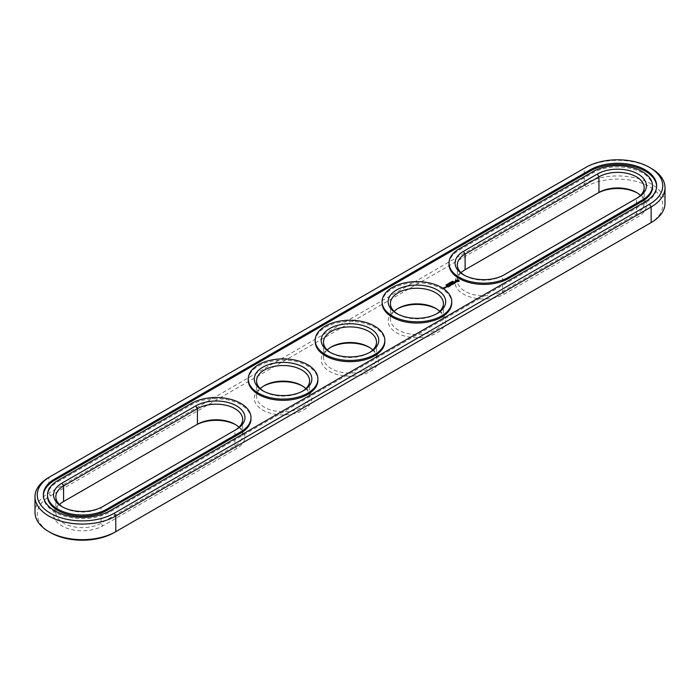 <?xml version="1.0" encoding="UTF-8"?>
<svg xmlns="http://www.w3.org/2000/svg" width="700" height="700" viewBox="0 0 700 700"><rect width="100%" height="100%" fill="white"/><g stroke="black" fill="none" stroke-linecap="round" stroke-linejoin="round"><path stroke-width="0.53" stroke-dasharray="3.5 2.62" d="M461.046 272.729A26.495 15.295 0 0 0 457.345 280.534A26.495 15.295 0 0 0 473.699 294.665A26.495 15.295 0 0 0 502.574 291.349L636.414 214.077A26.495 15.295 0 0 0 644.175 203.263A26.495 15.295 0 0 0 640.474 195.457M597.336 193.366L463.496 270.646A28.77 16.608 0 0 0 463.496 294.131A28.77 16.608 0 0 0 504.184 294.131L638.024 216.86A28.77 16.608 0 0 0 638.024 193.366A28.77 16.608 0 0 0 637.192 192.903M464.336 275.275A26.495 15.295 0 0 0 465.106 275.739A26.495 15.295 0 0 0 502.574 275.739L636.414 198.468A26.495 15.295 0 0 0 636.423 198.468A26.495 15.295 0 0 0 636.449 198.45L636.414 214.077L638.024 216.86M649.574 223.484A45.045 26.005 0 0 0 649.512 186.716A45.045 26.005 0 0 0 585.83 186.725L50.47 495.81A45.045 26.005 0 0 0 50.461 532.595M114.17 532.595L649.53 223.51M235.664 424.725A28.77 16.608 180 0 1 236.504 425.189A28.77 16.608 180 0 1 236.504 448.674L102.664 525.945A28.77 16.608 180 0 1 61.976 525.945A28.77 16.608 180 0 1 61.976 502.46L195.816 425.189M330.496 347.454A28.77 16.608 0 0 0 329.656 347.918A28.77 16.608 0 0 0 329.656 371.402A28.77 16.608 0 0 0 370.344 371.402A28.77 16.608 0 0 0 370.344 347.918A28.77 16.608 0 0 0 369.504 347.454M370.344 347.918L368.743 346.99L370.344 347.918M397.416 308.814A28.77 16.608 0 0 0 396.576 309.277A28.77 16.608 0 0 0 396.576 332.771A28.77 16.608 0 0 0 437.264 332.771A28.77 16.608 0 0 0 437.264 309.277L437.264 309.277A28.77 16.608 0 0 0 436.424 308.814M263.576 386.085A28.77 16.608 0 0 0 262.736 386.549A28.77 16.608 0 0 0 262.736 410.043A28.77 16.608 0 0 0 303.424 410.043A28.77 16.608 0 0 0 303.424 386.549A28.77 16.608 0 0 0 302.584 386.085M303.424 386.549L301.814 385.621L303.424 386.549M665 203.263A47.32 27.317 0 0 0 635.793 178.019A47.32 27.317 0 0 0 584.22 183.942L48.86 493.028A47.32 27.317 0 0 0 35 512.347M238.954 427.271A26.495 15.295 180 0 1 242.655 435.076A26.495 15.295 180 0 1 234.894 445.891L101.054 523.163A26.495 15.295 180 0 1 72.179 526.479A26.495 15.295 180 0 1 55.825 512.347A26.495 15.295 180 0 1 59.526 504.543M372.794 350A26.495 15.295 180 0 1 376.495 357.805A26.495 15.295 180 0 1 350 373.1A26.495 15.295 180 0 1 323.505 357.805A26.495 15.295 180 0 1 327.206 350M437.264 309.277L435.662 308.35L437.264 309.277M439.714 311.36A26.495 15.295 180 0 1 443.415 319.165A26.495 15.295 180 0 1 416.92 334.469A26.495 15.295 180 0 1 390.425 319.165A26.495 15.295 180 0 1 394.126 311.36M305.874 388.64A26.495 15.295 180 0 1 309.575 396.436A26.495 15.295 180 0 1 283.08 411.74A26.495 15.295 180 0 1 256.585 396.436A26.495 15.295 180 0 1 260.286 388.64M651.14 168.332A47.32 27.317 0 0 0 584.22 168.332L48.86 477.418L48.86 493.028L50.47 495.81M234.929 430.273A26.495 15.295 180 0 1 234.894 430.281L101.054 507.561A26.495 15.295 180 0 1 63.578 507.561A26.495 15.295 180 0 1 62.808 507.097M234.894 430.281L236.504 429.354L234.894 430.281L234.894 445.891L236.504 448.674M369.504 352.546A26.495 15.295 180 0 1 368.734 353.01A26.495 15.295 180 0 1 331.266 353.01A26.495 15.295 180 0 1 330.496 352.546M436.424 313.915A26.495 15.295 180 0 1 435.654 314.379A26.495 15.295 180 0 1 398.186 314.379A26.495 15.295 180 0 1 397.416 313.915M302.584 391.186A26.495 15.295 180 0 1 301.814 391.65A26.495 15.295 180 0 1 264.346 391.65A26.495 15.295 180 0 1 263.576 391.186M652.505 187.031A34.825 20.108 0 0 0 631.006 168.455A34.825 20.108 0 0 0 593.058 172.812L459.218 250.084A34.825 20.108 0 0 0 449.015 264.303M502.574 275.739L504.184 274.811L502.574 275.739L502.574 291.349L504.184 294.131M584.22 168.332L585.83 167.405L584.22 168.332L584.22 183.942L585.83 186.725M102.664 506.634L101.054 507.561L101.054 523.163L102.664 525.945M43.339 495.504A38.99 22.514 0 0 0 43.33 496.125A38.99 22.514 0 0 0 67.401 516.915A38.99 22.514 0 0 0 109.891 512.041L645.251 202.947A38.99 22.514 0 0 0 656.67 187.031A38.99 22.514 0 0 0 656.661 186.419M250.985 418.845A34.825 20.108 0 0 0 229.486 400.269A34.825 20.108 0 0 0 191.537 404.635L57.689 481.906A34.825 20.108 0 0 0 47.495 496.125M248.255 380.214A34.825 20.108 180 0 1 269.754 361.637A34.825 20.108 180 0 1 307.703 365.995A34.825 20.108 180 0 1 317.905 380.214M315.175 341.574A34.825 20.108 180 0 1 336.674 322.998A34.825 20.108 180 0 1 374.623 327.355A34.825 20.108 180 0 1 384.825 341.574M382.095 302.942A34.825 20.108 180 0 1 403.594 284.366A34.825 20.108 180 0 1 441.543 288.724A34.825 20.108 180 0 1 451.745 302.942M448.543 283.824L448.508 284.401L447.851 284.244L448.543 284.559L447.738 284.296L448.63 284.165M446.906 285.145L446.565 285.652M446.53 285.075L446.512 285.582M446.757 285.18L447.44 285.092L446.757 284.865M447.44 284.848L446.67 284.988L447.274 285.206L447.317 284.471M448.105 284.454L447.764 284.961M447.72 284.392L447.711 284.891M447.58 284.139L447.466 284.725M448.665 283.71L449.627 283.902L448.639 283.754M449.741 283.246L450.424 283.447L449.715 283.483M450.091 283.106L451.062 283.08L450.091 282.8M451.666 282.424L450.992 282.345L452.183 282.433L451.194 282.363L451.666 282.73M452.734 281.803L452.043 282.52M451.999 281.82L452.025 282.441M452.06 281.523L452.734 282.118M452.401 281.75L453.294 281.75L452.401 281.75L452.463 281.269M453.162 281.89L453.136 281.382M444.412 288.391L444.894 288.418M444.649 288.19L444.098 288.234M443.555 287.989L444.255 288.697M445.287 287.245L445.76 287.831L446.215 287.35M447.965 287.088L448.595 286.729M448.534 286.694L447.939 286.352M447.886 286.317L446.495 286.554L447.387 286.221L447.886 286.51L447.309 286.93L448.534 286.886L447.808 287.306M449.295 286.326L447.825 285.784L449.295 286.632M449.715 286.081L450.336 285.723M450.284 285.757L449.715 286.387M450.284 285.688L449.689 285.346M449.627 285.311L449.059 285.075L449.627 285.495L449.059 285.924L450.284 285.871M452.069 284.672L450.704 284.777M449.558 284.576L450.861 285.635M451.727 284.602L450.721 284.113L451.727 284.786L450.704 284.637M450.73 285.25L449.724 284.786M450.433 284.392L450.73 285.364M452.646 284.384L453.46 284.226M453.215 283.99L452.62 283.649M452.559 283.614L451.176 283.946L452.069 283.517L452.559 283.806L451.99 284.226L453.215 284.183L452.646 284.699M454.65 283.229L454.142 283.526M453.845 283.701L454.65 283.351M454.081 283.491L452.856 282.879L453.845 284.007M455.665 282.433L454.239 282.678L454.895 282.03L454.029 282.205M454.93 282.87L455.411 283.106M455.438 282.179L455.665 282.616M454.195 282.52L455.438 282.494M453.871 282.336L454.195 282.835M458.841 281.137L458.92 280.569M455.796 281.444L456.015 281.908M455.621 281.277L455.796 281.759M455.787 280.604L455.84 281.137M444.649 288.374L444.098 288.418L444.649 288.251M446.154 287.507L445.349 287.402L446.154 287.385M456.409 281.137L457.336 280.604L458.264 281.137M450.004 283.001L450.021 283.57M450.704 282.669L450.713 283.194M463.496 270.646L465.106 269.719M459.218 250.084L459.218 248.85M593.058 172.812L593.058 171.579M109.891 510.799L109.891 512.041M645.251 201.714L645.251 202.947M191.537 404.635L191.537 403.392M57.689 481.906L57.689 480.664M447.23 284.436L447.221 284.909M452.935 281.374L452.935 281.908M453.049 281.356L453.023 281.96M636.423 192.439L638.024 193.366M644.175 203.263L644.175 187.653M234.894 424.261L236.504 425.189M331.266 346.99L329.656 347.918M398.186 308.35L396.576 309.277M264.346 385.621L262.736 386.549M457.345 280.534L457.345 264.924M55.825 512.347L55.825 496.738M242.655 435.076L242.655 419.466M376.495 357.805L376.495 342.195M323.505 357.805L323.505 342.195M443.415 319.165L443.415 303.564M390.425 319.165L390.425 303.564M309.575 396.436L309.575 380.835M256.585 396.436L256.585 380.835M465.106 275.739L463.496 274.811M63.578 507.561L61.976 506.634M368.734 353.01L370.344 352.082M331.266 353.01L329.656 352.082M435.654 314.379L437.264 313.451M398.186 314.379L396.576 313.451M301.814 391.65L303.424 390.723M264.346 391.65L262.736 390.723M43.33 496.125L43.33 494.883M656.67 187.031L656.67 185.798"/><path stroke-width="1.05" d="M640.474 195.457A26.495 15.295 0 0 0 636.423 192.439A26.495 15.295 0 0 0 598.946 192.439L465.106 269.719A26.495 15.295 0 0 0 461.046 272.729M637.192 192.903A28.77 16.608 0 0 0 597.336 193.366L598.946 192.439L598.946 176.838L465.106 254.109A26.495 15.295 0 0 0 457.345 264.924A26.495 15.295 0 0 0 464.336 275.275M636.449 198.45A26.495 15.295 0 0 0 644.175 187.653A26.495 15.295 0 0 0 627.821 173.521A26.495 15.295 0 0 0 598.946 176.838L597.336 174.055L463.496 251.326A28.77 16.608 0 0 0 463.496 274.811A28.77 16.608 0 0 0 504.184 274.811L638.024 197.54A28.77 16.608 0 0 0 638.024 174.055A28.77 16.608 0 0 0 597.336 174.055M50.461 476.49L48.86 477.418A47.32 27.317 0 0 0 35 496.738L35 512.347A47.32 27.317 0 0 0 48.86 531.668L50.461 532.595A45.045 26.005 0 0 0 114.17 532.595L651.14 222.582A47.32 27.317 0 0 0 665 203.263L665 187.653A47.32 27.317 0 0 0 651.14 168.332L649.539 167.405A45.045 26.005 0 0 0 585.83 167.405L50.47 476.49A45.045 26.005 0 0 0 50.461 476.49A45.045 26.005 0 0 0 50.47 513.275A45.045 26.005 0 0 0 114.17 513.275L649.53 204.19A45.045 26.005 0 0 0 649.539 167.405M649.539 223.51L651.14 222.582L649.53 223.51A45.045 26.005 0 0 0 649.539 223.51A45.045 26.005 0 0 0 649.574 223.484M59.526 504.543A26.495 15.295 180 0 1 63.578 501.532L195.816 425.189A28.77 16.608 180 0 1 235.664 424.725M369.504 347.454A28.77 16.608 0 0 0 330.496 347.454M436.424 308.814A28.77 16.608 0 0 0 397.416 308.814M302.584 386.085A28.77 16.608 0 0 0 263.576 386.085M465.106 269.719L465.106 254.109L463.496 251.326M48.86 531.668A47.32 27.317 0 0 0 115.78 531.668L115.78 516.058L651.14 206.972A47.32 27.317 0 0 0 665 187.653M63.578 501.532A26.495 15.295 180 0 1 63.586 501.532L63.586 485.923L197.426 408.651A26.495 15.295 180 0 1 226.301 405.335A26.495 15.295 180 0 1 242.655 419.466A26.495 15.295 180 0 1 234.929 430.273M195.816 425.189L197.426 424.261A26.495 15.295 180 0 1 234.894 424.261A26.495 15.295 180 0 1 238.954 427.271M327.206 350A26.495 15.295 180 0 1 331.266 346.99A26.495 15.295 180 0 1 368.734 346.99L368.734 346.99A26.495 15.295 180 0 1 372.794 350M394.126 311.36A26.495 15.295 180 0 1 398.186 308.35A26.495 15.295 180 0 1 435.654 308.35L435.654 308.35A26.495 15.295 180 0 1 439.714 311.36M260.286 388.64A26.495 15.295 180 0 1 264.346 385.621A26.495 15.295 180 0 1 301.814 385.621L301.814 385.621A26.495 15.295 180 0 1 305.874 388.64M459.218 248.85A34.825 20.108 0 0 0 449.015 263.069A34.825 20.108 0 0 0 470.514 281.645A34.825 20.108 0 0 0 508.463 277.287L642.311 200.016A34.825 20.108 0 0 0 652.505 185.798A34.825 20.108 0 0 0 631.006 167.221A34.825 20.108 0 0 0 593.058 171.579L459.218 248.85M35 496.738A47.32 27.317 0 0 0 64.207 521.981A47.32 27.317 0 0 0 115.78 516.058L114.17 513.275M62.808 507.097A26.495 15.295 180 0 1 55.825 496.738A26.495 15.295 180 0 1 63.586 485.923L61.976 483.14L195.816 405.869A28.77 16.608 180 0 1 236.504 405.869A28.77 16.608 180 0 1 236.504 429.354L102.664 506.634A28.77 16.608 180 0 1 61.976 506.634A28.77 16.608 180 0 1 61.976 483.14M330.496 352.546A26.495 15.295 180 0 1 323.505 342.195A26.495 15.295 180 0 1 339.859 328.064A26.495 15.295 180 0 1 368.734 331.38A26.495 15.295 180 0 1 376.495 342.195A26.495 15.295 180 0 1 369.504 352.546M397.416 313.915A26.495 15.295 180 0 1 390.425 303.564A26.495 15.295 180 0 1 406.779 289.424A26.495 15.295 180 0 1 435.654 292.74A26.495 15.295 180 0 1 443.415 303.564A26.495 15.295 180 0 1 436.424 313.915M263.576 391.186A26.495 15.295 180 0 1 256.585 380.835A26.495 15.295 180 0 1 272.939 366.695A26.495 15.295 180 0 1 301.814 370.011A26.495 15.295 180 0 1 309.575 380.835A26.495 15.295 180 0 1 302.584 391.186M449.015 263.069L449.015 264.303A34.825 20.108 0 0 0 470.514 282.879A34.825 20.108 0 0 0 508.463 278.521L508.463 277.287M652.505 185.798L652.505 187.031A34.825 20.108 0 0 1 642.311 201.25L508.463 278.521M48.86 477.418L50.47 476.49M370.344 328.598A28.77 16.608 180 0 1 370.344 352.082A28.77 16.608 180 0 1 329.656 352.082A28.77 16.608 180 0 1 329.656 328.598A28.77 16.608 180 0 1 370.344 328.598M437.264 289.957A28.77 16.608 180 0 1 437.264 313.451A28.77 16.608 180 0 1 396.576 313.451A28.77 16.608 180 0 1 396.576 289.957A28.77 16.608 180 0 1 437.264 289.957M303.424 367.229A28.77 16.608 180 0 1 303.424 390.723A28.77 16.608 180 0 1 262.736 390.723A28.77 16.608 180 0 1 262.736 367.229A28.77 16.608 180 0 1 303.424 367.229M54.749 478.966L590.109 169.881A38.99 22.514 0 0 1 632.599 164.999A38.99 22.514 0 0 1 656.67 185.798A38.99 22.514 0 0 1 645.251 201.714L109.891 510.799A38.99 22.514 0 0 1 67.401 515.681A38.99 22.514 0 0 1 43.33 494.883A38.99 22.514 0 0 1 54.749 478.966L54.749 480.2A38.99 22.514 0 0 0 43.339 495.504M656.661 186.419A38.99 22.514 0 0 0 632.109 166.119A38.99 22.514 0 0 0 590.109 171.115L54.749 480.2M47.495 494.883L47.495 496.125A34.825 20.108 0 0 0 68.994 514.701A34.825 20.108 0 0 0 106.942 510.335L240.782 433.064A34.825 20.108 0 0 0 250.985 418.845L250.985 417.611A34.825 20.108 180 0 1 240.782 431.83L106.942 509.101A34.825 20.108 180 0 1 68.994 513.459A34.825 20.108 180 0 1 47.495 494.883A34.825 20.108 180 0 1 57.689 480.664L191.537 403.392A34.825 20.108 180 0 1 229.486 399.035A34.825 20.108 180 0 1 250.985 417.611M317.905 378.98L317.905 380.214A34.825 20.108 180 0 1 283.08 400.321A34.825 20.108 180 0 1 248.255 380.214L248.255 378.98A34.825 20.108 180 0 1 269.754 360.404A34.825 20.108 180 0 1 307.703 364.761A34.825 20.108 180 0 1 317.905 378.98A34.825 20.108 180 0 1 283.08 399.088A34.825 20.108 180 0 1 248.255 378.98M384.825 340.34L384.825 341.574A34.825 20.108 180 0 1 350 361.681A34.825 20.108 180 0 1 315.175 341.574L315.175 340.34A34.825 20.108 180 0 1 336.674 321.764A34.825 20.108 180 0 1 374.623 326.121A34.825 20.108 180 0 1 384.825 340.34A34.825 20.108 180 0 1 350 360.447A34.825 20.108 180 0 1 315.175 340.34M446.451 285.031L445.944 284.996L446.451 285.127M446.547 284.681L447.44 284.786L446.635 284.786M447.641 284.349L447.134 284.314L447.641 284.436M447.738 283.99L448.63 284.095L447.834 284.095M448.665 283.404L449.662 283.5L448.665 283.456M449.741 283.246L449.19 283.071L449.75 282.748L450.424 283.141L449.715 283.194M450.389 282.38L450.091 282.8L451.062 282.774L450.389 282.485M451.666 282.424L450.992 282.03L452.183 282.126L451.194 282.056L451.666 282.424M452.06 281.418L452.095 281.942L452.734 281.803L452.06 281.523M452.34 281.382L453.294 281.444L452.323 281.348M451.745 301.709L451.745 302.942A34.825 20.108 180 0 1 416.92 323.05A34.825 20.108 180 0 1 382.095 302.942L382.095 301.709A34.825 20.108 180 0 1 403.594 283.132A34.825 20.108 180 0 1 441.543 287.49A34.825 20.108 180 0 1 451.745 301.709A34.825 20.108 180 0 1 416.92 321.816A34.825 20.108 180 0 1 382.095 301.709M444.894 288.111L443.371 287.787L444.894 288.111M445.611 287.7L444.797 287.227L444.868 287.919L445.611 287.7M445.104 287.14L446.399 287.245L445.104 287.053M447.965 287.088L448.779 286.527L447.475 285.775L446.495 286.239L447.886 286.195L447.309 286.624L448.534 286.571L447.965 287.088M449.295 286.326L447.825 285.477L449.295 286.326M449.715 286.081L450.529 285.521L449.059 284.769L449.627 285.189L449.059 285.609L450.284 285.565L449.715 286.081M450.704 284.471L452.183 284.559L450.887 283.806L451.727 284.48L450.468 284.331L450.73 285.058L449.558 284.48L450.861 285.329L450.704 284.471L450.949 285.329M453.46 283.92L452.148 283.071L451.176 283.544L452.069 283.211L452.559 283.5L451.99 283.92L453.215 283.876L452.48 284.392L453.46 283.824M454.65 283.045L452.856 282.572L454.081 283.369L453.679 283.701L454.65 283.229M455.919 282.266L454.239 282.363L454.746 281.68L453.758 282.275L455.438 282.179L454.93 282.87L455.919 282.266M459.051 281.277L459.051 280.385L458.106 279.842L455.621 280.385L455.621 281.277L456.575 281.82L459.051 281.277M458.92 281.409L458.841 280.831M458.92 280.569L455.752 280.569M455.84 280.831L455.787 281.365M457.992 281.523L456.479 281.339L456.986 280.332L458.202 280.63L457.686 281.636M445.839 287.376L445.349 287.096L446.154 287.201L445.839 287.516M458.264 280.831L458.202 281.339M651.14 222.582L651.14 206.972L649.53 204.19M197.426 424.261L197.426 408.651L195.816 405.869M642.311 201.25L642.311 200.016M590.109 169.881L590.109 171.115M240.782 433.064L240.782 431.83M106.942 510.335L106.942 509.101M446.416 285.504L446.408 285.058"/></g></svg>

